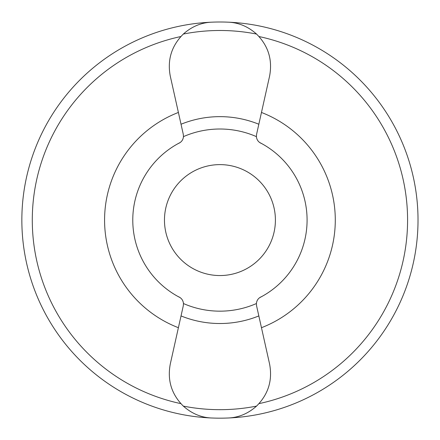 <?xml version="1.0" encoding="UTF-8"?>
<svg xmlns="http://www.w3.org/2000/svg" width="440" height="440" viewBox="0 0 440 440"><rect width="100%" height="100%" fill="white"/><g stroke="black" fill="none" stroke-linecap="round" stroke-linejoin="round"><path stroke-width="0.66" d="M180.24 297.677A87.159 87.159 0 0 1 178.2 296.599C181.346 297.88 183.101 300.195 183.469 303.545L183.293 305.8L170.291 363.99C167.195 380.336 171.54 394.372 183.326 406.109C191.807 413.644 201.284 417.61 211.767 418A198.083 198.083 0 0 0 228.102 418C238.618 417.593 248.1 413.633 256.542 406.109C268.334 394.345 272.679 380.303 269.577 363.99L256.57 305.8L256.399 303.545C256.751 300.207 258.511 297.891 261.663 296.599A87.159 87.159 0 0 1 259.633 297.677M178.2 296.599A87.159 87.159 0 0 1 178.2 143.566C181.357 142.274 183.112 139.964 183.469 136.626L183.293 134.371L170.291 76.18C167.184 59.862 171.529 45.826 183.326 34.056C191.769 26.538 201.245 22.572 211.767 22.171A198.083 198.083 0 0 1 228.102 22.171C238.579 22.561 248.061 26.521 256.542 34.056C268.329 45.793 272.673 59.835 269.577 76.18L256.57 134.371L256.399 136.626C256.762 139.975 258.522 142.291 261.663 143.566A87.159 87.159 0 0 1 261.663 296.599M219.934 164.621A55.462 55.462 0 0 1 246.488 268.78A55.462 55.462 0 0 1 166.188 233.789A55.462 55.462 0 0 1 219.934 164.621M259.628 142.489A87.159 87.159 0 0 1 261.663 143.566M178.2 143.566A87.159 87.159 0 0 1 180.235 142.494M261.464 112.459A115.363 115.363 0 0 1 261.464 327.707M178.398 327.707A115.363 115.363 0 0 1 178.398 112.459M219.934 22A198.083 198.083 0 0 1 392.827 316.756A198.083 198.083 0 0 1 51.178 323.807A198.083 198.083 0 0 1 228.102 22.171M256.542 406.109A189.596 189.596 0 0 1 183.326 406.109M183.469 136.626A91.08 91.08 0 0 1 256.399 136.626M256.399 303.545A91.08 91.08 0 0 1 183.469 303.545M258.836 315.925A103.439 103.439 0 0 1 181.032 315.925M259.001 36.537A187.66 187.66 0 0 1 259.001 403.629M180.868 403.629A187.66 187.66 0 0 1 180.868 36.537M183.326 34.056A189.596 189.596 0 0 1 256.542 34.056M181.032 124.24A103.439 103.439 0 0 1 258.836 124.24"/></g></svg>
